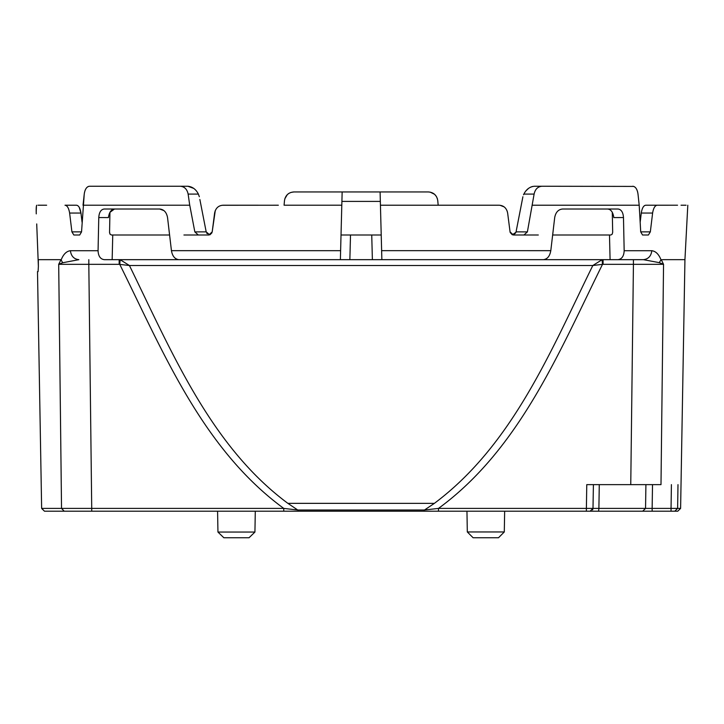 <?xml version="1.0" encoding="UTF-8"?>
<svg xmlns="http://www.w3.org/2000/svg" width="724" height="724" viewBox="0 0 724 724"><rect width="100%" height="100%" fill="white"/><g stroke="black" fill="none" stroke-linecap="round" stroke-linejoin="round"><path stroke-width="1.09" d="M115.686 511.198L84.844 511.198M500.637 511.198L266.504 511.198M266.477 511.198L229.291 511.198M503.171 511.198L498.42 511.198M467.315 531.959L473.107 537.751L498.501 537.751L504.293 531.959L467.315 531.959L466.953 511.198M612.151 234.241L612.685 232.304L612.287 212.349L612.685 232.304L612.142 234.241L610.821 235.001M515.533 233.092L515.95 232.304L512.33 234.82L514.9 233.716M520.873 207.227L516.058 231.861L527.389 231.897L534.113 194.086L523.859 194.086L524.601 192.702M523.533 194.792L523.859 194.086C526.285 189.335 529.778 186.729 534.357 186.249L542.041 186.249C537.805 186.575 535.163 189.19 534.113 194.086M542.041 186.249L633.726 186.412M634.577 186.828L635.419 187.543M636.106 188.394L636.812 189.616M637.364 191.036L637.735 192.403M381.602 249.518L381.222 235.001L341.022 235.001M183.932 235.001L208.856 235.001L198.313 235.001L194.837 231.897L189.742 205.209L82.998 205.218M206.711 233.092L207.345 233.716M209.598 234.757L206.186 231.861L194.837 231.897M510.076 231.997L507.642 213.055C506.601 208.105 503.741 205.489 499.062 205.218L380.435 205.218L381.629 250.658L550.783 250.667C549.842 256.187 547.344 259.183 543.326 259.663L381.865 259.663L381.629 250.658L381.865 259.663L104.347 259.663C100.428 259.192 98.337 256.206 98.066 250.712L70.391 250.712C71.142 256.151 73.966 259.138 78.862 259.663L62.644 262.758L58.698 264.323L60.997 259.663L38.924 259.663M510.049 231.861L513.388 235.001L523.941 235.001L513.388 235.001L523.932 235.001L527.389 231.897M640.713 231.906L639.202 205.218L532.502 205.218M640.722 231.897L642.55 235.001L648.405 235.001L650.333 231.861L652.614 213.055L641.283 213.055C642.079 208.087 643.573 205.48 645.772 205.218L657.247 205.218C655.003 205.462 653.455 208.078 652.596 213.055M658.713 205.218L677.546 205.209M681.031 205.218L686.081 205.218M640.17 222.277L639.283 206.802M512.33 234.82L510.194 232.504M499.994 205.272L504.139 206.883M507.126 210.937L507.605 212.892M451.45 205.218L466.446 205.209M225.472 205.218L258.16 205.209M278.342 205.218L222.241 205.272M215.281 210.557L212.177 231.961M211.933 232.829L209.915 234.82M36.2 211.734L36.462 205.761M36.716 223.933L38.381 266.414L38.309 259.663L38.951 259.654M163.923 210.594L159.642 209.01M168.366 224.585L169.57 235.001M552.674 235.001L553.842 224.811M663.591 259.663C692.017 259.654 692.008 259.654 663.573 259.654L660.994 259.798C658.804 254.242 655.745 251.219 651.835 250.721L624.169 250.721L623.482 217.562L613.816 217.589C613.056 212.295 611.038 209.435 607.771 209.01L609.427 209.399M676.56 259.654L671.863 259.654M554.693 217.562C555.697 212.277 558.331 209.435 562.593 209.01L618.015 209.01C621.283 209.435 623.111 212.286 623.491 217.562M554.702 217.562L550.801 250.667M552.647 235.001L610.803 235.001M648.396 235.001L642.541 235.001M538.303 235.001L513.388 235.001M79.712 235.001L73.839 235.001L79.694 235.001L81.54 231.897L84.237 194.086L83.034 205.236M111.442 235.001L110.093 234.241L111.442 235.001L169.597 235.001M208.856 235.001L198.304 235.001L208.856 235.001L212.195 231.861L214.612 213.055C215.671 208.078 218.53 205.462 223.182 205.218L228.359 205.218M380.435 205.218L380.091 191.941L428.309 191.941C433.64 192.349 436.789 195.236 437.758 200.593L437.26 198.286M613.916 259.663L643.365 259.663L610.088 259.663L609.49 235.001M610.088 259.663L543.326 259.663M178.918 259.663C174.9 259.183 172.403 256.187 171.443 250.667L340.615 250.676L340.38 259.663L349.864 259.663L350.507 235.001M371.738 235.001L372.38 259.663L381.865 259.663M660.903 484.637L586.766 484.637L593.409 484.637L592.992 508.402L438.5 508.402C519.714 448.952 559.082 352.027 602.504 264.351L603.083 264.323L603.083 259.663L602.069 259.717L602.504 264.351L592.82 265.509L602.069 259.717M652.514 484.637L652.143 508.402L645.546 508.402L645.917 484.637M599.273 484.637L598.893 508.402L592.992 508.402L590.141 511.198L283.754 511.198L283.754 508.402L297.745 510.004L424.499 510.004L438.491 508.402L438.491 511.198M648.641 511.198L590.141 511.198L592.992 508.402M434.373 503.352C512.782 444.735 550.91 350.669 592.82 265.509L129.424 265.509L119.161 264.323L119.161 259.663L120.175 259.717L129.424 265.509C171.878 352.172 210.612 445.966 287.871 503.352L434.373 503.361L424.499 510.004A2.842 1.213 90 0 1 423.513 511.198M661.238 259.635L663.546 264.323L660.994 484.637M677.99 484.637L677.628 508.402L652.143 508.402L652.143 511.198L645.654 511.198M632.731 186.249C635.518 186.575 637.274 189.19 638.007 194.086L639.202 205.218M516.058 231.861L522.909 196.72M171.443 250.667L167.543 217.562C166.547 212.277 163.923 209.426 159.669 209.01L104.22 209.01C100.962 209.435 99.143 212.286 98.772 217.553L98.066 250.703M110.093 234.241L109.559 232.304L109.948 212.349L114.473 209.01L104.22 209.01L114.473 209.01C111.197 209.444 109.179 212.304 108.428 217.589L98.772 217.553M112.754 235.001L112.157 259.663M340.615 250.676L341.8 205.2L284.079 205.218L284.487 200.593C285.446 195.245 288.595 192.358 293.935 191.941L342.153 191.941L341.809 205.154M341.9 201.408L380.335 201.408M438.165 205.218L437.758 200.593L438.165 205.218L459.668 205.218M611.744 211.471L610.721 210.277M110.093 234.232L109.804 233.707M109.577 232.775L109.559 232.214M84.509 192.403L84.237 194.086C84.97 189.19 86.726 186.575 89.514 186.249L187.887 186.249L193.733 188.403M84.871 191.036L85.432 189.616M86.138 188.385L86.817 187.543M87.667 186.828L88.518 186.412M199.86 199.453L206.186 231.861M217.951 532.059L254.929 532.059L249.038 537.751L223.843 537.751L217.951 532.059L217.58 511.198M504.293 531.959L504.655 511.198L561.779 511.198M46.635 205.218L38.101 205.218M79.233 207.335L80.961 213.055C80.165 208.087 78.672 205.48 76.472 205.218L64.997 205.218C67.232 205.48 68.771 208.087 69.622 213.055L71.911 231.861L73.839 235.001M38.381 266.414L38.082 271.609L38.381 266.414M36.263 213.879C36.064 208.548 36.245 205.661 36.788 205.218M69.622 213.055L80.961 213.055L82.074 222.277M643.021 207.317L643.591 206.494M644.224 205.851L644.921 205.408M668.487 205.218L645.799 205.218M640.161 222.349L641.283 213.055M499.062 205.218L496.23 205.218M624.169 250.721C623.898 256.206 621.798 259.183 617.889 259.663M633.428 259.663L633.428 264.323L663.546 264.323L659.265 262.649L643.365 259.663C648.261 259.138 651.084 256.16 651.835 250.721M659.265 262.649L660.994 259.798M119.161 264.323L88.817 264.323L91.722 508.402L61.531 508.402L58.698 264.323L88.817 264.323L88.817 259.663M58.78 271.609L61.25 484.637M62.644 262.758L60.997 259.663M61.078 260.115C63.278 254.359 66.382 251.228 70.391 250.712M180.204 186.249C184.439 186.575 187.082 189.19 188.131 194.086L198.385 194.086L199.335 196.72M198.385 194.086C195.969 189.335 192.466 186.72 187.887 186.249M188.131 194.086L189.724 205.218M287.89 503.361L297.745 510.004A2.842 1.213 -90 0 0 298.731 511.198M120.175 259.717L119.741 264.351C163.298 352.19 202.304 448.681 283.745 508.402L91.722 508.402L91.722 511.198L283.754 511.198M113.125 511.198L44.481 511.198L41.639 508.402L37.503 271.609M64.183 511.198L51.187 511.198M97.903 511.198L129.189 511.198M572.847 511.198L593.056 511.198M463.478 511.198L456.98 511.198M575.951 511.198L535.814 511.198M265.265 511.198L258.767 511.198M65.196 511.198L67.196 511.198M637.391 511.198L648.333 511.198M658.044 511.198L677.755 511.198L642.713 511.198L645.546 508.402L598.893 508.402L598.576 511.198L642.713 511.198M284.487 200.593L284.079 205.218M436.436 196.53L434.681 194.403M434.563 194.294L430.165 192.122M293.935 191.941L290.976 192.412M289.157 193.227L287.609 194.358M287.338 194.611L284.84 198.729M342.153 191.941L380.091 191.941M525.877 190.901L528.565 188.367M530.683 187.118L532.547 186.466M592.775 509.434L592.522 509.913L592.775 509.434M660.713 508.402L671.048 508.402L671.41 484.637M687.8 205.218L684.94 259.663L680.605 508.402L677.628 508.402L674.813 511.198M640.713 231.861L650.333 231.861M71.911 231.861L81.55 231.861M630.758 484.637L633.428 264.323L603.083 264.323M586.35 511.198L586.766 484.637M41.639 508.402L67.024 508.402M61.531 508.402L64.201 511.189M93.668 508.402L98.301 508.402M98.654 508.402L91.722 508.402M671.048 508.402L671.048 511.198M254.929 532.059L255.291 511.198M680.605 508.402L677.755 511.198M598.576 511.198L590.141 511.198M638.179 511.198L646.74 511.198"/></g></svg>

